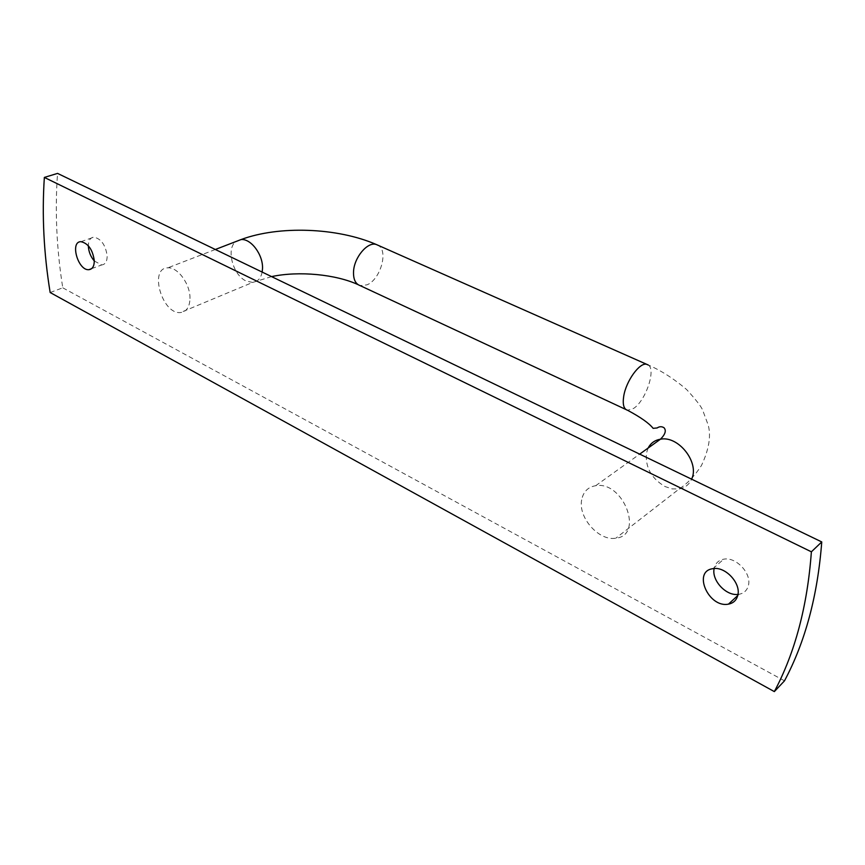 <?xml version="1.0" encoding="UTF-8"?>
<svg xmlns="http://www.w3.org/2000/svg" width="865" height="865" viewBox="0 0 865 865"><rect width="100%" height="100%" fill="white"/><g stroke="black" fill="none" stroke-linecap="round" stroke-linejoin="round"><path stroke-width="0.65" stroke-dasharray="4.33 3.24" d="M189.986 298.533C190.43 284.336 177.671 266.777 167.778 267.847C148.607 267.869 162.188 314.741 180.536 312.546C186.494 311.789 189.64 307.118 189.986 298.533M581.669 499.916C577.971 517.594 599.077 541.425 615.848 538.181C644.317 535.597 623.416 480.713 595.693 485.708C587.941 487.017 583.27 491.753 581.669 499.916M737.964 594.417L739.099 594.266C743.965 593.304 747.057 590.417 748.366 585.616C751.945 573.592 735.953 556.541 723.735 559.19C718.674 560.152 715.517 563.115 714.252 568.078L714.155 568.554M94.307 260.992L101.659 264.96C105.292 264.506 107.13 261.511 107.174 255.954C105.606 245.033 101.173 238.762 93.896 237.151C90.317 237.561 88.468 240.438 88.338 245.768M50.159 292.521L62.767 287.807C56.582 248.958 54.852 210.822 57.555 173.4M62.767 287.807L784.49 680.841M358.024 284.617L360.175 285.634L367.03 284.834C380.362 279.59 388.634 251.045 378.319 245.401M625.849 409.48L627.525 410.259L633.45 408.518C645.485 401.209 656.308 369.733 648.296 365.019M262.16 272.075C260.841 278.379 257.673 281.839 252.667 282.433L246.168 281.028C232.88 275.265 225.819 248.633 235.864 241.573M648.134 448.048L646.425 453.195C645.225 467.327 651.41 478.442 664.958 486.519L672.181 488.909L679.187 488.963C685.004 487.86 689.146 484.595 691.611 479.167M271.567 276.605L252.667 282.433L180.536 312.546M215.342 249.488L167.778 267.847M646.652 364.295C660.017 369.852 673.348 378.275 686.659 389.574C695.644 399.414 700.953 406.182 702.564 409.859L708.176 425.007C711.225 435.949 708.986 449.454 701.45 465.521C694.682 475.923 687.264 483.73 679.187 488.963L615.848 538.181M595.693 485.708L639.678 454.125M737.737 595.542L739.099 594.266M712.933 568.683L723.735 559.19M91.582 268.669L101.659 264.96M80.942 241.681L93.896 237.151"/><path stroke-width="1.3" d="M737.759 595.455C736.45 600.288 733.358 603.175 728.481 604.127C708.597 608.311 692.216 571.095 712.933 568.683C725.194 566.088 741.316 583.367 737.759 595.455M714.155 568.554C711.419 580.166 725.908 596.007 737.964 594.417M94.296 260.646C94.274 266.236 92.458 269.242 88.846 269.685C78.045 270.821 69.697 241.465 80.942 241.681C88.219 243.325 92.674 249.65 94.296 260.646M88.338 245.768L88.349 246.276C88.717 251.834 90.695 256.743 94.307 260.992M44.353 177.422C41.844 215.071 43.78 253.434 50.159 292.521L774.337 691.6C795.076 652.578 807.423 605.976 811.381 551.816L821.75 541.933L57.555 173.4L44.353 177.422L811.381 551.816M821.75 541.933C817.663 595.661 805.239 641.971 784.49 680.841L774.337 691.6M378.319 245.401L376.221 244.471C367.539 241.465 354.045 257.521 353.536 271.686C353.266 279.341 355.483 283.99 360.175 285.634L625.849 409.48M648.296 365.019L646.652 364.295C639.689 362.143 626.044 381.022 623.719 396.235C622.486 404.431 623.751 409.113 627.525 410.259C640.565 417.2 649.096 423.223 653.129 428.337L657.173 427.948C659.454 426.402 661.736 426.326 664.017 427.732C666.482 430.511 665.293 434.338 660.438 439.215C654.816 440.177 650.718 443.118 648.134 448.048M235.864 241.573L241.032 239.573C250.991 238.362 263.328 255.024 262.506 268.723L262.16 272.075M691.611 479.167C699.817 462.667 678.409 435.387 660.438 439.215L639.678 454.125M646.652 364.295L376.221 244.471C337.372 227.549 278.919 225.419 241.032 239.573L215.342 249.488M358.024 284.617C335.88 274.4 299.052 270.745 271.567 276.605M728.481 604.127L737.737 595.542M88.846 269.685L91.582 268.669"/></g></svg>
